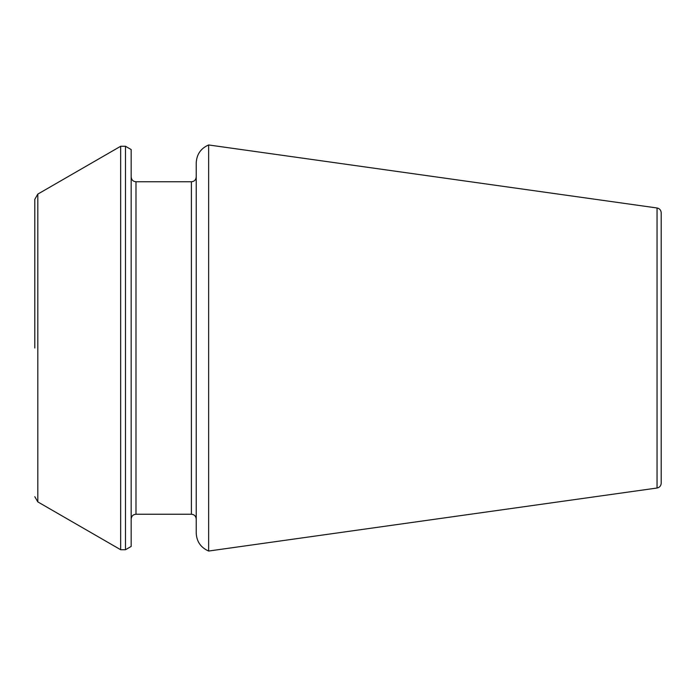<?xml version="1.0" encoding="UTF-8"?>
<svg xmlns="http://www.w3.org/2000/svg" width="696" height="696" viewBox="0 0 696 696"><rect width="100%" height="100%" fill="white"/><g stroke="black" fill="none" stroke-linecap="round" stroke-linejoin="round"><path stroke-width="1.04" d="M208.643 348L208.643 144.959C200.779 148.396 196.637 154.408 196.22 162.977L196.22 533.023C196.637 541.592 200.779 547.604 208.643 551.041L208.643 348M657.05 488.018L657.05 207.982C659.591 208.522 660.974 210.105 661.2 212.75L661.2 483.25C660.974 485.895 659.591 487.478 657.05 488.018L208.643 551.041M125.48 146.273L131.17 149.553L131.17 546.447L125.48 549.727L120.66 549.727L120.66 146.273L125.48 146.273L125.48 549.727M34.8 348L34.8 199.317L34.8 348M191.4 514.24C194.297 514.492 195.907 516.101 196.22 519.059L196.22 176.941C195.907 179.899 194.297 181.508 191.4 181.76L191.4 514.24L135.99 514.24C133.084 514.492 131.483 516.101 131.17 519.059M120.66 146.273L37.81 194.106L37.81 501.894L120.66 549.727M191.4 181.76L135.99 181.76L135.99 514.24M657.05 207.982L208.643 144.959M37.81 501.894L34.8 496.683M37.81 194.106L34.8 199.317M135.99 181.76C133.084 181.508 131.483 179.899 131.17 176.941"/></g></svg>
